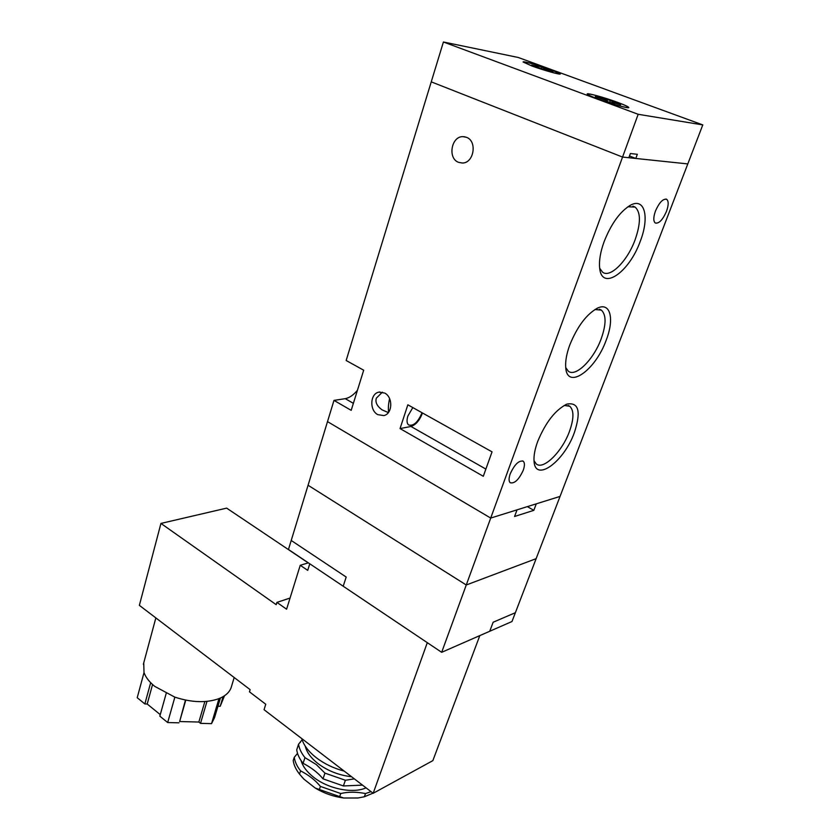 <?xml version="1.0" encoding="UTF-8"?>
<svg xmlns="http://www.w3.org/2000/svg" width="840" height="840" viewBox="0 0 840 840"><rect width="100%" height="100%" fill="white"/><g stroke="black" fill="none" stroke-linecap="round" stroke-linejoin="round"><path stroke-width="1.26" d="M234.181 677.523L231.546 686.291C230.191 691.646 225.992 695.762 218.978 698.628C206.43 703.101 191.73 702.607 174.857 697.148L154.77 686.396C149.31 681.965 145.719 677.355 144.018 672.557L143.734 662.855M290.052 598.07L276.906 602.385L276.203 604.684L160.934 523.425L139.367 605.367L250.131 689.65L249.459 691.824L265.755 704.256L264.054 709.706L373.17 793.286L427.308 642.663M276.906 602.385L286.598 609.2L300.237 565.299L307.724 570.36L309.781 563.798M373.17 793.286L432.863 760.63L479.819 635.607M160.934 523.425L226.653 508.127L308.248 562.895M300.237 565.299L308.375 562.852M223.094 696.654L220.216 706.272L224.511 695.751M220.216 706.272L217.98 706.209L220.416 698.029L214.536 717.633L211.533 723.639L218.978 698.628M211.533 723.639L200.519 723.366L206.976 701.379M200.519 723.366L198.859 722.033L204.866 701.547M198.859 722.033L179.634 721.55L185.777 700.13M179.634 721.55L185.462 700.067M178.941 722.831L167.674 722.547L174.857 697.148M167.674 722.547L159.841 716.153L166.162 693.525M160.262 714.641L147.21 704.014L152.554 684.516M147.21 704.014L144.858 703.941L150.665 682.7M144.858 703.941L137.214 697.715L144.018 672.557M305.267 746.151C306.673 752.189 310.916 758.005 317.993 763.591C327.831 770.921 339.014 775.299 351.54 776.727M302.117 739.788L298.568 744.198C299.197 748.598 301.329 753.071 304.962 757.638L316.26 764.526L324.954 773.125L345.377 780.255L354.354 778.88M344.232 771.12C333.659 768.306 324.377 763.854 316.355 757.775C308.532 751.632 303.66 745.227 301.76 738.581M343.675 798C333.575 796.667 324.093 793.349 315.242 788.057L343.675 798L357.966 797.99L364.361 796.761L373.012 793.17M297.528 753.396L294.262 757.312L293.213 760.515C293.8 764.967 295.901 769.493 299.502 774.091L303.807 779.058L315.242 788.057M303.807 779.058L301.55 776.549M294.262 757.312C294.861 761.754 296.961 766.269 300.573 770.868C308.847 775.131 315.462 780.318 320.418 786.419L340.746 793.527C348.169 791.752 356.423 791.763 365.505 793.558L371.028 791.658M299.502 774.091L300.573 770.868M300.51 742.14L299.628 742.875M365.505 793.558L364.361 796.761M339.623 796.761L340.746 793.527M320.418 786.419L319.316 789.663M362.512 785.127L343.392 785.957L323.001 778.827C318.024 772.748 311.377 767.582 303.082 763.319C299.45 758.74 297.339 754.247 296.719 749.826L298.568 744.198M324.954 773.125L323.001 778.827M303.082 763.319L304.962 757.638M343.392 785.957L345.377 780.255M604.139 241.595C611.447 223.293 620.361 211.092 630.882 204.992C645.047 197.516 649.562 217.822 640.216 241.406C629.045 272.811 601.398 291.627 599.624 267.687C598.962 260.474 600.464 251.78 604.139 241.595M599.697 268.275L602.616 272.223C610.292 278.271 627.396 260.998 635.04 239.967C640.836 223.377 640.868 212.415 635.135 207.071L627.911 206.745M569.772 344.978C577.448 326.151 586.824 313.803 597.901 307.933C610.596 302.137 614.45 319.294 606.186 340.2C595.392 370.598 566.905 390.548 565.708 367.28C565.257 361.116 566.611 353.682 569.772 344.978M565.73 367.531L568.271 371.165C575.673 377.496 593.659 359.562 601.157 338.887C606.27 324.45 606.344 314.874 601.398 310.139L594.962 309.488M537.684 441.483C545.716 422.184 555.513 409.71 567.074 404.061C578.812 402.087 581.227 411.632 574.329 432.705C563.913 462.063 534.712 483.2 534.019 460.677C533.726 455.375 534.944 448.98 537.684 441.483M534.009 460.614L536.204 463.88C543.27 470.411 562.097 451.784 569.436 431.498C573.951 418.897 574.077 410.498 569.825 406.308L564.175 405.426M384.699 393.057C393.236 397.257 392.543 414.026 383.806 415.58L377.79 414.645C369.274 410.33 370.072 393.593 378.913 392.133L384.699 393.057M466.494 137.319C477.572 141.162 473.886 163.328 462.305 163.023L458.504 162.32C447.468 158.34 451.28 136.164 462.998 136.647L466.494 137.319M357.441 390.274C353.409 395.105 349.346 397.908 345.23 398.664L333.984 400.397L351.194 410.351L363.689 370.209L346.164 360.507L443.415 42L518.249 57.477L702.786 124.908L560.049 496.419L490.707 518.07L327.506 421.617L333.984 400.397M655.473 211.008C659.316 202.367 663.065 198.471 666.719 199.332C668.735 201.212 668.65 205.233 666.466 211.407C662.634 220.007 658.896 223.86 655.242 222.989C653.258 221.162 653.331 217.161 655.473 211.008M510.237 473.792C514.605 464.363 518.942 460.183 523.268 461.244C524.811 462.777 524.801 465.801 523.236 470.295C518.889 479.661 514.553 483.819 510.216 482.748C508.694 481.236 508.704 478.254 510.237 473.792M421.953 412.681L421.701 413.501C417.721 422.51 413.343 426.321 408.566 424.935C406.802 423.318 406.57 420.346 407.894 416.01L412.818 407.579M382.368 392.154L376.32 398.192C375.102 402.286 377.034 406.182 382.084 409.868L388.353 412.587M388.689 412.146C388.048 408.723 388.353 404.219 389.603 398.643M441.672 652.312L343.203 586.226L346.195 577.049L291.218 540.466L308.07 485.247L466.263 584.986L308.07 485.247L327.506 421.617L490.707 518.07L517.041 509.849L514.573 516.485L533.82 510.342L536.277 503.843L560.049 496.419L536.13 558.674L466.263 584.986L536.13 558.674L515.371 612.696L493.143 622.24L489.731 631.26L441.672 652.312L622.555 157.07L431.245 81.858L622.555 157.07L687.792 163.916L635.796 158.456L637.329 154.297L630.389 153.531L628.845 157.721L622.555 157.07L638.179 114.293L443.415 42M400.05 428.579L483.294 476.28L492.041 451.857L407.841 404.796L400.05 428.579L410.959 426.468C415.894 424.809 419.738 420.305 422.468 412.976M617.715 102.427C604.916 97.65 586.908 92.694 587.601 94.164C587.937 94.899 591.402 96.505 597.975 98.973C610.9 103.824 629.223 108.854 628.373 107.352C627.974 106.575 624.414 104.937 617.715 102.427M551.187 69.825C539.784 65.604 522.816 60.879 523.457 62.118L531.993 65.982C543.49 70.245 560.711 75.033 559.933 73.773L551.187 69.825M597.775 98.942C610.964 103.887 629.654 109.022 628.782 107.489C628.373 106.691 624.74 105.021 617.904 102.47C604.852 97.587 586.488 92.526 587.192 94.028C587.538 94.784 591.066 96.422 597.775 98.942M531.793 65.94C543.522 70.297 561.099 75.18 560.301 73.889L551.365 69.857C539.742 65.562 522.438 60.743 523.1 62.002L531.793 65.94M629.486 155.988L635.796 158.456M638.179 114.293L702.786 124.908M538.188 66.644L531.678 65.111L541.359 68.66L553.014 71.579L542.021 67.19L536.382 65.489L538.135 67.074M605.735 100.328L608.223 101.861L614.544 103.761L612.014 102.218L620.634 104.811L607.719 99.614L595.319 96.642L605.735 100.328M541.338 68.649L542.021 67.19M543.417 69.29L543.858 68.355M544.908 69.731L545.212 69.206M603.865 99.771L603.939 99.236M606.995 101.115L607.719 99.614M609.63 102.281L610.197 101.115M611.604 102.879L612.014 102.218M346.195 577.049L343.203 586.226L288.456 549.486L291.218 540.466L346.195 577.049M511.98 621.526L489.731 631.26L493.143 622.24L515.371 612.696L511.98 621.526M527.363 506.625L533.82 510.342M301.098 760.61C302.736 766.364 306.852 771.855 313.435 777.105C328.052 788.886 352.957 793.905 366.041 787.836M353.378 403.337L345.23 398.664M410.959 426.468L485.877 469.088M143.367 664.24L155.852 617.915M629.433 205.769L630.882 204.992M596.484 308.616L597.901 307.933M565.719 404.618L567.074 404.061M568.145 405.437L569.825 406.308M632.94 206.167L635.135 207.071M599.466 309.236L601.398 310.139M666.719 199.332L665.994 199.038M523.268 461.244L522.617 460.887M462.998 136.647L465.129 136.878M378.913 392.133L379.953 391.976"/></g></svg>
